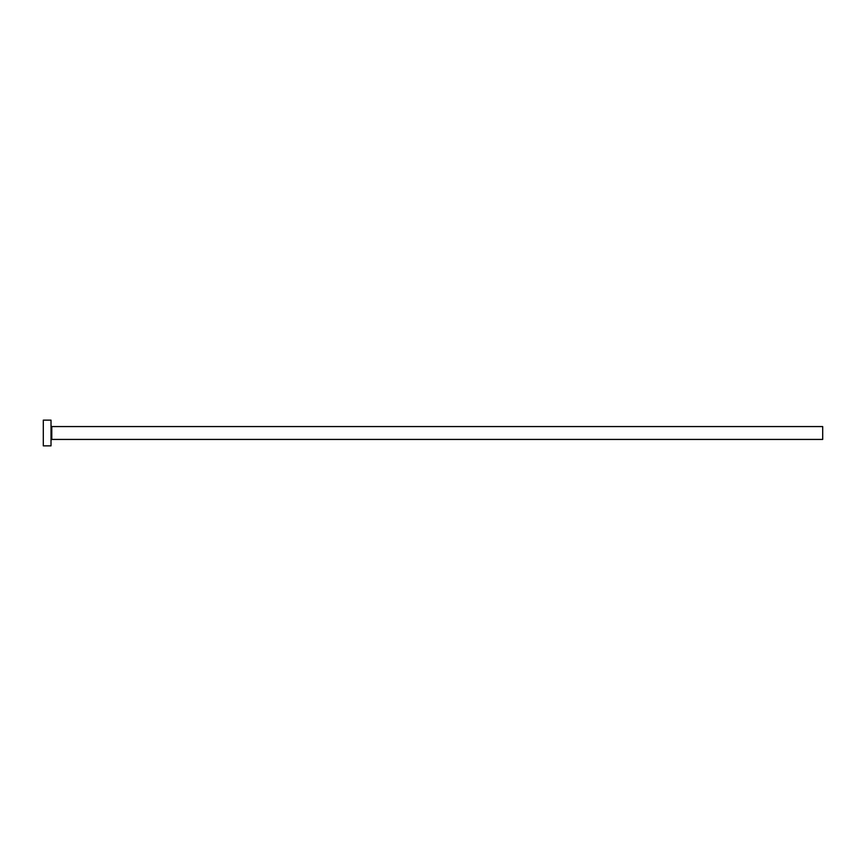 <?xml version="1.0" encoding="UTF-8"?>
<svg xmlns="http://www.w3.org/2000/svg" width="866" height="866" viewBox="0 0 866 866"><rect width="100%" height="100%" fill="white"/><g stroke="black" fill="none" stroke-linecap="round" stroke-linejoin="round"><path stroke-width="1.3" d="M51.787 439.43L51.787 426.57L822.7 426.57L822.7 439.43L51.787 439.43L51.018 440.199M51.018 433L51.018 445.86L43.3 445.86L43.3 420.14L51.018 420.14L51.018 433M51.787 426.57L51.018 425.801"/></g></svg>
